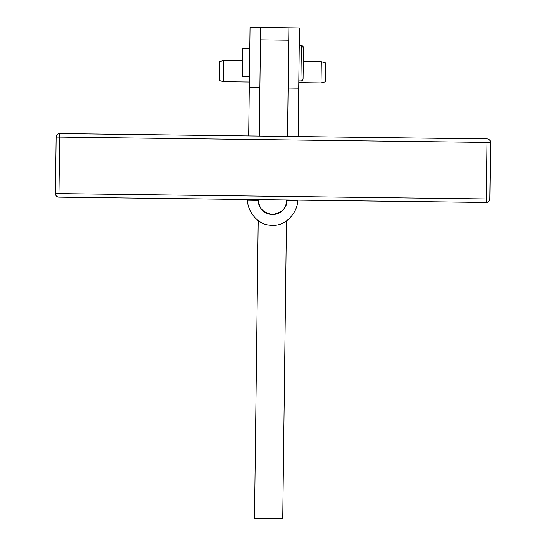 <?xml version="1.0" encoding="UTF-8"?>
<svg xmlns="http://www.w3.org/2000/svg" width="546" height="546" viewBox="0 0 546 546"><rect width="100%" height="100%" fill="white"/><g stroke="black" fill="none" stroke-linecap="round" stroke-linejoin="round"><path stroke-width="0.82" d="M56.149 137.053L55.446 193.564L56.149 137.053L59.685 137.066L59.726 133.545A3.535 3.535 0.7 0 0 56.149 137.032A3.535 3.535 0 0 1 59.726 133.545L487.066 138.889L487.025 142.41L490.554 142.465A3.535 3.535 0.7 0 0 487.066 138.889L59.726 133.545M489.851 198.997A3.535 3.535 -179.3 0 1 486.274 202.484A3.535 3.535 0 0 0 489.851 198.997L58.975 193.577L59.685 137.066L487.025 142.41L486.288 201.419L486.274 202.484L58.934 197.14L486.274 202.457A3.535 3.535 0.7 0 0 489.851 198.969L490.554 142.465A3.535 3.535 0 0 0 487.066 138.889M223.833 60.531L219.581 61.609L219.342 80.528L223.567 81.723L223.833 60.531L242.554 60.763M321.041 82.937L325.293 81.859L325.532 62.94L321.307 61.746L321.041 82.937L298.792 82.658M303.078 78.829A2.123 2.123 0.7 0 1 300.935 80.924L300.935 80.924C301.139 81.552 301.856 80.856 303.078 78.829L303.467 47.748A2.123 2.123 0.7 0 0 301.378 45.605L300.935 80.924L298.812 80.897M249.413 76.747L242.349 76.658L242.704 48.403L249.768 48.492M297.317 200.839C298.942 207.425 288.568 226.822 271.888 225.198C255.746 225.73 246.287 207.234 247.87 200.225L258.47 200.355C257.992 207.446 262.619 212.203 272.345 214.612C282.227 212.462 287.019 207.828 286.718 200.71L297.317 200.839L297.324 200.116M286.725 200.566C286.309 204.818 284.944 208.074 282.623 210.34A14.128 14.128 0.7 0 1 262.326 210.087C260.189 208.046 258.9 204.75 258.47 200.218M247.877 199.502L247.87 200.225M258.47 200.355L258.476 199.631M286.732 199.986L286.718 200.71M298.123 136.527L299.481 27.921L288.882 27.785L288.725 40.186L260.476 39.831L259.268 136.036M258.21 220.598L254.491 518.345L282.746 518.7L286.466 220.953M248.676 135.906L250.034 27.3L260.626 27.43L260.476 39.831M287.524 136.391L288.725 40.186M58.975 193.577L55.446 193.537A3.535 3.535 0.7 0 0 58.934 197.113L58.975 193.577M58.934 197.14A3.535 3.535 -179.3 0 1 55.446 193.564A3.535 3.535 0 0 0 58.934 197.14L261.875 199.686M303.467 47.748L301.378 45.605L299.256 45.577M249.276 87.592L259.876 87.722M298.723 88.206L288.131 88.077M283.197 200.034L283.197 200.034A3.535 3.535 0.7 0 0 283.975 199.959A3.535 3.535 0 0 1 283.197 200.034L262.005 199.775A3.535 3.535 0.7 0 1 261.227 199.672A3.535 3.535 0 0 0 262.005 199.775M486.274 202.484L283.326 199.952M223.567 81.723L249.351 82.043M288.882 27.785L260.626 27.43M303.296 61.521L321.307 61.746"/></g></svg>
